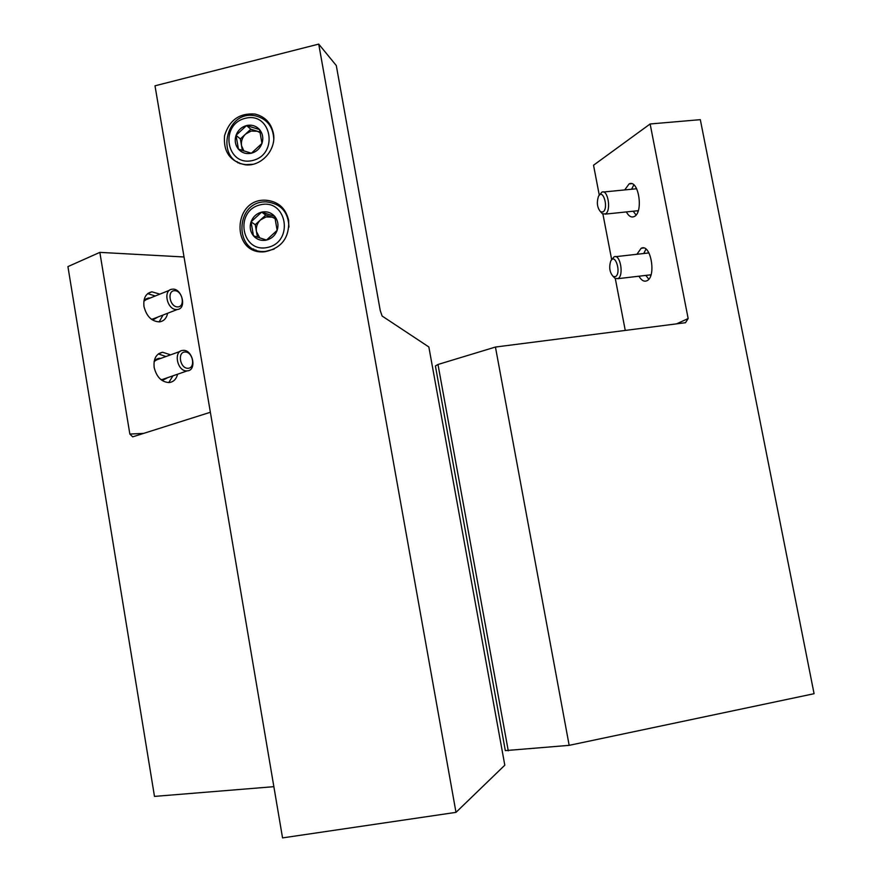 <?xml version="1.0" encoding="UTF-8"?>
<svg xmlns="http://www.w3.org/2000/svg" width="882" height="882" viewBox="0 0 882 882"><rect width="100%" height="100%" fill="white"/><g stroke="black" fill="none" stroke-linecap="round" stroke-linejoin="round"><path stroke-width="1.32" d="M273.861 786.678L154.482 796.402L67.925 266.607L99.842 252.373L129.852 434.065L132.675 436.855L210.368 412.269M184.029 256.982L99.842 252.373M170.59 354.851L162.663 352.249C156.158 353.649 153.325 358.742 154.174 367.518C156.588 377.088 161.56 382.104 169.09 382.567C173.456 382.016 176.29 379.238 177.613 374.2M159.863 294.136L151.869 291.81C145.762 293.298 143.138 298.204 143.975 306.528C146.566 316.473 151.77 321.588 159.576 321.864C163.854 321.169 166.533 318.303 167.624 313.253M143.634 433.382L129.852 434.065M151.098 319.03L153.931 319.306L157.988 317.002M150.26 298.006L148.463 297.995L143.854 301.236M159.179 321.897L163.016 315.05M155.265 295.988L147.68 293.629M160.612 379.37L163.578 379.789L167.812 377.606M160.822 358.379L159.025 358.29L154.118 361.532M168.771 382.579L172.949 375.82M165.948 356.526L158.352 353.914M176.499 309.538L177.304 309.494C187.304 308.832 181.835 287.499 172.111 289.219C162.718 289.847 167.029 309.858 176.499 309.538M177.536 306.914C185.485 307.179 182.728 290.895 174.801 290.696C166.786 290.332 169.565 306.804 177.536 306.914M186.852 370.881L187.216 370.87C197.347 370.572 192.761 349.052 182.872 350.408C173.104 350.738 177.128 371.543 186.852 370.881M187.899 368.301C195.815 368.279 193.048 351.885 185.143 351.984C177.161 351.896 179.95 368.478 187.899 368.301M504.802 765.201L455.994 812.355L318.722 44.1L336.296 65.544L380.263 310.64L382.115 316.032L428.85 346.968L504.802 765.201M318.722 44.1L155 85.808L282.549 837.9L455.994 812.355M288.635 220.268C289.539 237.699 281.634 248.184 264.898 251.734C231.095 255.637 232.098 198.318 265.758 200.203C278.028 201.294 285.647 207.987 288.635 220.268M273.376 133.259C276.783 149.576 261.281 166.874 245.229 164.813C230.114 161.527 223.223 151.836 224.557 135.707C229.342 120.084 239.485 112.874 255.008 114.065C264.953 116.534 271.083 122.929 273.376 133.259M238.063 162.961L237.071 161.593M268.205 123.237L269.716 123.976M254.953 250.477L253.553 248.978M281.226 207.678L283.122 208.439M236.034 135.321L246.563 125.542L259.54 129.566L261.965 143.435L251.381 153.225L238.438 149.146L236.034 135.321C237.975 130.238 241.481 126.975 246.563 125.542C251.712 124.461 256.034 125.806 259.54 129.566C262.759 133.601 263.564 138.22 261.965 143.435C260.003 148.54 256.486 151.803 251.381 153.225C246.221 154.284 241.911 152.928 238.438 149.146C235.24 145.122 234.436 140.514 236.034 135.321L240.367 138.926L242.396 150.613M252.649 160.491C226.431 166.996 219.111 124.527 245.306 118.298C271.535 111.54 279.065 154.35 252.649 160.491M252.891 164.295L246.321 164.614C214.436 162.608 224.811 108.751 255.703 115.917C266.959 118.938 272.979 126.523 273.751 138.661M239.882 163.666L238.923 162.586M269.506 124.924L270.741 125.685M260.234 132.157L257.235 131.231L260.399 132.807M243.994 151.164L241.558 145.773C240.929 141.263 242.274 137.36 245.582 134.075L240.367 138.926M245.582 134.075L251.127 131.065L257.235 131.231L250.808 129.224L245.582 134.075M250.808 129.224L246.563 125.542M251.039 221.856L261.634 212.132L274.699 216.344L277.146 230.334L266.507 240.069L253.465 235.803L251.039 221.856C252.991 216.751 256.519 213.51 261.634 212.132C266.827 211.107 271.171 212.507 274.699 216.344C277.94 220.445 278.756 225.108 277.146 230.334C275.184 235.461 271.634 238.702 266.507 240.069C261.315 241.073 256.96 239.65 253.465 235.803C250.245 231.712 249.43 227.06 251.039 221.856L255.262 224.712L257.434 237.236M267.775 247.401C241.381 253.619 234.006 210.765 260.366 204.811C286.771 198.34 294.368 241.547 267.775 247.401M274.159 249.088L265.769 251.359C233.388 255.041 234.358 200.159 266.596 201.901C280.95 203.687 288.403 212.077 288.932 227.082M257.103 251.116L255.758 249.959M282.935 209.398L284.511 210.236M275.184 218.119L272.24 217.159L275.349 218.747M259.826 238.063L256.453 231.624C255.824 227.071 257.18 223.157 260.51 219.894L255.262 224.712M260.51 219.894L266.088 216.928L272.24 217.159L265.769 215.076L260.51 219.894M265.769 215.076L261.634 212.132M569.166 745.345L814.075 693.704L700.319 119.665L650.133 123.976L688.158 318.534L685.501 322.713L495.441 347.045L437.99 364.475L435.399 365.975L505.32 750.615L569.166 745.345L495.441 347.045M508.275 750.847L437.99 364.475M650.133 123.976L593.531 165.221L599.297 195.22M602.913 214.061L611.678 259.683M615.294 278.547L625.261 330.43M638.976 276.209C641.346 280.355 643.937 281.898 646.749 280.829C656.715 277.191 650.85 242.969 641.17 248.261L636.892 254.281M626.374 211.923C628.634 216.112 631.159 217.689 633.949 216.663C643.86 213.19 638.733 178.792 629.075 183.93L624.732 189.917M688.158 318.534L676.626 323.848M637.013 210.82L638.05 211.349M636.341 188.131L635.404 188.858M633.199 211.217L636.043 214.999M633.827 184.922L631.567 189.233M649.67 274.952L650.784 275.482M648.601 252.307L647.609 253.079M645.8 275.405L648.799 279.164M645.966 249.143L643.739 253.509M600.829 212.033L602.494 213.819L605.515 213.907C611.524 210.633 607.852 188.847 601.855 192.177L599.22 195.341M603.056 211.923C609.087 208.086 602.726 187.348 598.393 196.609C596.519 202.882 597.279 207.965 600.664 211.856L603.056 211.923M613.332 276.606L615.096 278.425L617.951 278.602C624.213 275.746 620.2 253.388 614.048 256.86L611.424 260.08M615.493 276.628C621.755 273.166 614.963 251.855 610.642 261.337C608.867 267.61 609.727 272.659 613.222 276.485L615.493 276.628M145.706 299.097L148.463 297.995M148 293.375L151.869 291.81M156.147 359.338L159.025 358.29M158.617 353.726L162.663 352.249M152.145 319.262L177.304 309.494M144.439 300.343L169.531 290.255M161.803 379.69L187.216 370.87M154.835 360.54L180.171 351.389M631.512 183.699L629.075 183.93M643.639 247.985L641.17 248.261M636.661 188.737L603.431 192.022M638.27 210.688L605.129 214.128M600.664 211.856L602.494 213.819M648.943 252.925L615.647 256.673M651.004 274.798L617.775 278.69M613.222 276.485L615.096 278.425"/></g></svg>
